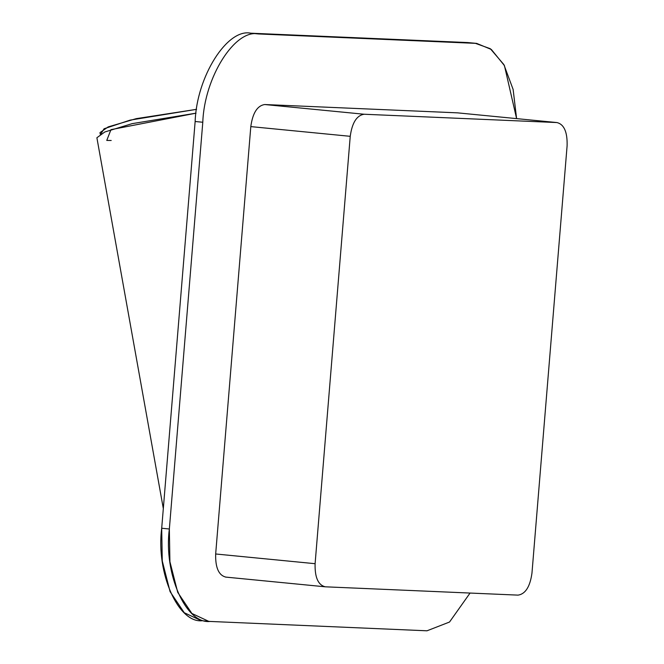 <?xml version="1.0" encoding="UTF-8"?>
<svg xmlns="http://www.w3.org/2000/svg" width="664" height="664" viewBox="0 0 664 664"><rect width="100%" height="100%" fill="white"/><g stroke="black" fill="none" stroke-linecap="round" stroke-linejoin="round"><path stroke-width="1" d="M202.47 620.699C178.292 623.712 155.874 572.866 161.701 528.245L195.141 121.504C196.668 76.692 227.254 28.129 250.768 33.2L472.228 43.168M476.686 43.401L467.647 42.554L250.768 33.2C227.254 28.129 196.668 76.692 195.141 121.504L161.701 528.245L169.353 528.992L202.794 122.251L195.141 121.504L202.794 122.251C204.313 77.439 234.907 28.876 258.421 33.947L476.686 43.401L491.352 49.476L504.424 65.57L516.6 118.607L513.131 89.466L503.876 64.582L490.322 48.713L475.299 43.301L467.647 42.554L475.299 43.301L258.421 33.947L250.768 33.2L258.421 33.947C234.907 28.876 204.313 77.439 202.794 122.251L169.353 528.992L161.701 528.245L162.265 560.972L170.084 591.649L184.235 612.714L201.084 620.599L208.728 621.346L191.888 613.461L177.736 592.396L169.918 561.719L169.353 528.992C163.518 573.613 185.937 624.459 210.114 621.446L208.728 621.346M426.994 630.8L210.114 621.446L426.994 630.8L449.52 622.035L470.062 593.052L449.52 622.035L426.994 630.8M225.851 577.099C218.705 575.348 215.31 567.645 215.667 553.984L250.801 126.608C252.685 113.013 257.325 105.651 264.704 104.53L457.488 112.847L264.704 104.53C257.325 105.651 252.685 113.013 250.801 126.608L215.667 553.984C215.31 567.645 218.705 575.348 225.851 577.099M325.285 586.81C318.139 585.059 314.744 577.356 315.101 563.694L350.235 136.319C352.119 122.724 356.759 115.362 364.138 114.241L556.922 122.558C564.068 124.309 567.463 132.012 567.114 145.673L531.972 573.049C530.088 586.644 525.456 593.998 518.069 595.127C525.456 593.998 530.088 586.644 531.972 573.049L567.114 145.673C567.463 132.012 564.068 124.309 556.922 122.558L364.138 114.241C356.759 115.362 352.119 122.724 350.235 136.319L315.101 563.694C314.744 577.356 318.139 585.059 325.285 586.81L518.069 595.127L325.285 586.81L225.511 577.074M315.101 563.694L215.667 553.984L315.101 563.694M350.235 136.319L250.801 126.608L350.235 136.319M364.138 114.241L264.704 104.53L364.138 114.241M556.922 122.558L457.488 112.847M111.203 140.477L106.763 140.428L110.963 129.654L196.038 113.17L132.144 123.645L104.771 131.995L96.886 137.747L163.319 508.558M101.003 133.763L104.082 128.758L130.177 120.109L196.585 109.328L136.186 118.657L108.19 126.899L99.974 132.626L100.256 134.178"/></g></svg>
